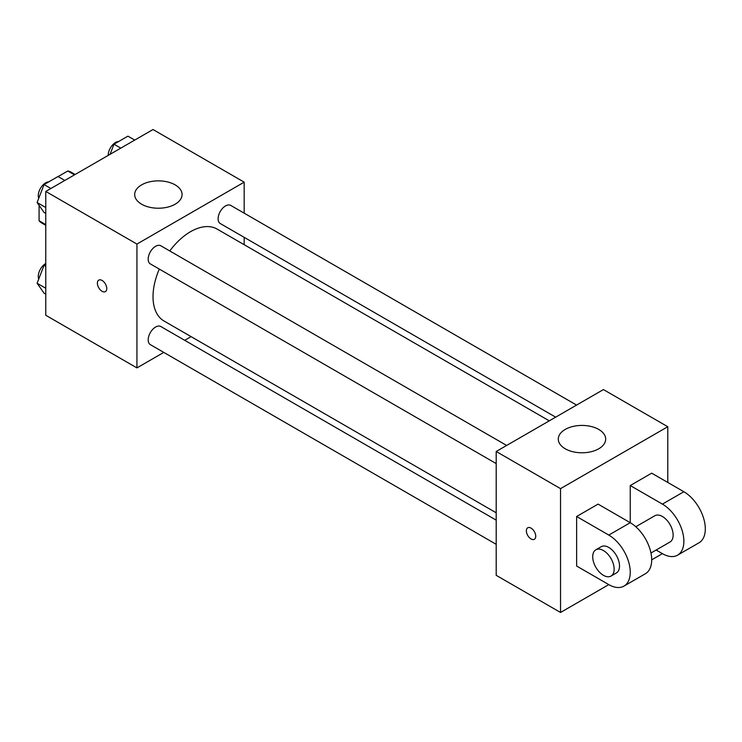 <?xml version="1.0" encoding="UTF-8"?>
<svg xmlns="http://www.w3.org/2000/svg" width="742" height="742" viewBox="0 0 742 742"><rect width="100%" height="100%" fill="white"/><g stroke="black" fill="none" stroke-linecap="round" stroke-linejoin="round"><path stroke-width="1.11" d="M58.108 176.587L67.782 170.994A29.365 16.955 120 0 1 71.186 172.209L75.137 174.491M45.772 224.603L39.076 220.726A29.365 16.955 120 0 0 41.821 223.064L45.772 225.345M39.076 220.726L39.076 205.33M74.488 174.871L67.782 170.994M163.787 352.404L136.936 367.902L45.772 315.276L45.772 191.445L153.019 129.525L244.174 182.161L244.174 213.167M191.093 336.636L184.721 340.318M159.298 269.068A53.081 30.645 120 0 0 153.019 296.698A53.081 30.645 120 0 0 164.01 320.998L496.194 512.787M549.275 420.844L217.091 229.065A53.081 30.645 120 0 0 169.76 250.944M244.174 237.338L244.174 244.693M136.936 367.902L136.936 244.072L244.174 182.161M576.58 405.076L230.743 205.413A10.462 6.038 120 0 0 222.683 208.214A10.462 6.038 120 0 0 218.111 218.751A10.462 6.038 120 0 0 220.281 223.537L555.647 417.162M496.194 520.142L160.828 326.526A10.462 6.038 120 0 0 152.759 329.327A10.462 6.038 120 0 0 148.196 339.855A10.462 6.038 120 0 0 150.357 344.65L496.194 544.313M496.194 463.574L150.357 263.911A10.462 6.038 -60 0 1 150.357 251.826A10.462 6.038 -60 0 1 160.828 245.787L506.656 445.45M136.936 244.072L45.772 191.445M141.62 204.217A23.698 13.681 180 0 1 134.682 194.543A23.698 13.681 180 0 1 158.38 180.863A23.698 13.681 180 0 1 182.078 194.543A23.698 13.681 180 0 1 167.451 207.185A23.698 13.681 180 0 1 141.62 204.217M106.774 288.573A6.632 3.831 60 0 1 105.392 291.615A6.632 3.831 60 0 1 98.76 287.785A6.632 3.831 60 0 1 98.76 280.124A6.632 3.831 60 0 1 103.871 281.895A6.632 3.831 60 0 1 106.774 288.573M105.401 291.615A6.632 3.831 60 0 1 98.76 287.775A6.632 3.831 60 0 1 98.76 280.114M608.792 584.613L576.627 566.035L576.627 516.497L608.792 535.075A30.329 17.511 60 0 1 628.613 561.805A30.329 17.511 60 0 1 623.957 586.115A30.329 17.511 60 0 1 608.792 584.613L560.535 612.475L496.194 575.319L496.194 451.488L603.432 389.578L667.781 426.724L667.781 482.448M45.772 213.418L44.066 212.435L37.1 202.52L44.066 184.572L57.997 176.522L64.804 180.454M45.772 207.528L37.1 202.52M50.873 188.505L44.066 184.572M48.805 181.836A10.462 6.038 120 0 0 38.269 195.656A10.462 6.038 120 0 0 38.723 198.337M110.057 154.336L113.99 144.198L127.921 136.157L134.729 140.09M120.798 148.131L113.99 144.198M118.729 141.462A10.462 6.038 120 0 0 108.193 155.282A10.462 6.038 120 0 0 108.193 155.412M45.772 294.157L44.066 293.173L37.1 283.258L44.066 265.311L45.772 264.319M45.772 288.267L37.1 283.258M45.772 266.295L44.066 265.311M45.772 263.512A10.462 6.038 120 0 0 38.269 276.395A10.462 6.038 120 0 0 38.723 279.075M531.049 538.942A6.632 3.831 -120 0 0 534.361 539.276A6.632 3.831 60 0 1 531.04 538.942A6.632 3.831 60 0 1 526.709 533.099A6.632 3.831 60 0 1 527.729 527.785A6.632 3.831 -120 0 0 526.718 533.099A6.632 3.831 -120 0 0 531.049 538.942M527.729 527.785A6.632 3.831 60 0 1 534.361 531.615A6.632 3.831 60 0 1 534.361 539.276M560.535 612.475L560.535 488.635L496.194 451.488L603.432 389.578M496.194 575.319L496.194 451.488M598.738 429.433A23.698 13.681 180 0 1 605.685 439.106A23.698 13.681 180 0 1 581.988 452.787A23.698 13.681 180 0 1 558.29 439.106A23.698 13.681 180 0 1 572.917 426.464A23.698 13.681 180 0 1 598.738 429.433M560.535 488.635L667.781 426.724M576.627 516.497L598.071 504.115L630.246 522.693L630.246 485.546L651.689 473.164L683.864 491.733L662.411 504.115A30.329 17.511 60 0 1 682.232 530.845A30.329 17.511 60 0 1 677.585 555.155A30.329 17.511 60 0 1 662.411 553.653L651.689 559.839M623.957 586.115L645.41 573.724A30.329 17.511 -120 0 0 650.057 549.423A30.329 17.511 -120 0 0 630.246 522.693L608.792 535.075M635.792 526.746L654.834 515.746A15.165 8.756 60 0 1 666.52 519.817A15.165 8.756 60 0 1 673.142 535.075A15.165 8.756 60 0 1 669.998 542.022L650.957 553.013M662.411 504.115L630.246 485.546M662.411 553.653L656.132 550.026M595.854 549.803L601.215 546.706A15.165 8.756 60 0 1 612.901 550.768A15.165 8.756 60 0 1 619.514 566.035A15.165 8.756 60 0 1 616.379 572.972L611.018 576.07A15.165 8.756 60 0 1 595.854 567.315A15.165 8.756 60 0 1 595.854 549.803A15.165 8.756 60 0 1 607.54 553.866A15.165 8.756 60 0 1 614.153 569.133A15.165 8.756 60 0 1 611.018 576.07M683.864 491.733A30.329 17.511 60 0 1 703.676 518.463A30.329 17.511 60 0 1 699.029 542.773L677.585 555.155"/></g></svg>
